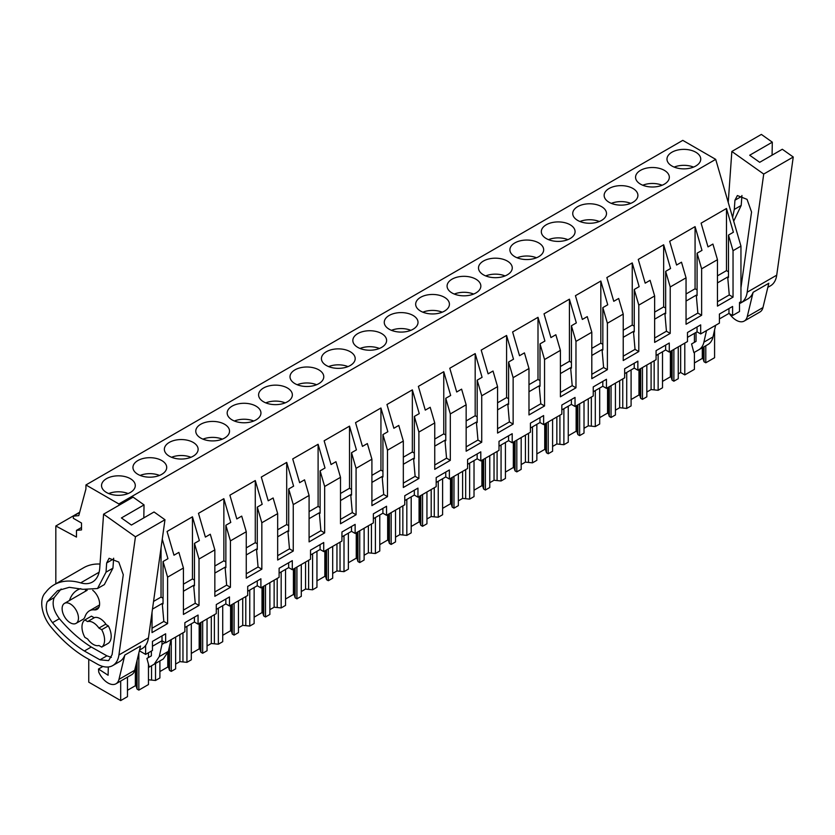 <?xml version="1.0" encoding="UTF-8"?>
<svg xmlns="http://www.w3.org/2000/svg" width="835" height="835" viewBox="0 0 835 835"><rect width="100%" height="100%" fill="white"/><g stroke="black" fill="none" stroke-linecap="round" stroke-linejoin="round"><path stroke-width="1.25" d="M678.25 373.892L680.65 372.504L680.65 345.502M678.25 346.89L678.25 378.683L673.876 381.209L672.112 380.186L672.112 350.439M662.51 381.386L670.39 376.836L671.236 377.326L672.112 380.186M662.51 351.786L662.51 387.774L658.137 390.3L651.091 389.569L646.833 392.033M646.833 365.031L646.833 396.823L642.459 399.349L640.696 398.326L640.696 368.569M631.093 399.527L638.973 394.976L639.829 395.466L640.696 398.326M631.093 369.926L631.093 405.914L626.72 408.44L619.674 407.71L615.426 410.162M615.426 383.161L615.426 414.953L611.053 417.479L609.289 416.467L609.289 386.709M599.676 417.657L607.556 413.106L608.412 413.596L609.289 416.467M599.676 388.056L599.676 424.044L595.303 426.57L588.268 425.85L584.009 428.303M584.009 401.301L584.009 433.094L579.636 435.62L577.872 434.597L577.872 404.839M568.259 435.797L576.14 431.246L576.995 431.737L577.872 434.597M568.259 406.196L568.259 442.185L563.886 444.711L556.851 443.98L552.593 446.443M552.593 419.441L552.593 451.234L548.219 453.76L546.455 452.737L546.455 422.98M536.853 453.927L544.733 449.387L545.589 449.877L546.455 452.737M536.853 424.337L536.853 460.325L532.48 462.84L525.434 462.12L521.186 464.573M521.186 437.571L521.186 469.364L516.813 471.89L515.049 470.877L515.049 441.12M505.436 472.067L513.316 467.517L514.172 468.007L515.049 470.877M505.436 442.466L505.436 478.455L501.063 480.981L494.028 480.25L489.769 482.714M489.769 455.712L489.769 487.504L485.396 490.03L483.632 489.007L483.632 459.25M474.019 490.208L481.899 485.657L482.755 486.147L483.632 489.007M474.019 460.607L474.019 496.595L469.646 499.121L462.611 498.391L458.352 500.854M458.352 473.852L458.352 505.634L453.979 508.16L452.215 507.148L452.215 477.39M442.613 508.338L450.493 503.787L451.349 504.288L452.215 507.148M442.613 478.737L442.613 514.725L438.239 517.251L431.194 516.531L426.946 518.984M426.946 491.982L426.946 523.775L422.573 526.3L420.809 525.278L420.809 495.531M411.196 526.478L419.076 521.927L419.932 522.418L420.809 525.278M411.196 496.877L411.196 532.866L406.822 535.392L399.788 534.661L395.529 537.124M395.529 510.122L395.529 541.915L391.156 544.441L389.392 543.418L389.392 513.661M379.779 544.618L387.659 540.068L388.515 540.558L389.392 543.418M379.779 515.018L379.779 551.006L375.406 553.532L368.371 552.801L364.112 555.254M364.112 528.252L364.112 560.045L359.739 562.571L357.975 561.558L357.975 531.801M348.372 562.748L356.253 558.197L357.098 558.688L357.975 561.558M348.372 533.148L348.372 569.136L343.999 571.662L336.954 570.942L332.695 573.394M332.695 546.393L332.695 578.185L328.322 580.711L326.568 579.688L326.568 549.931M316.956 580.889L324.836 576.338L325.692 576.828L326.568 579.688M316.956 551.288L316.956 587.276L312.582 589.802L305.547 589.072L301.289 591.535M301.289 564.533L301.289 596.326L296.916 598.852L295.152 597.829L295.152 568.071M285.539 599.019L293.419 594.478L294.275 594.969L295.152 597.829M285.539 569.428L285.539 605.417L281.165 607.932L274.13 607.212L269.872 609.665M269.872 582.663L269.872 614.456L265.499 616.981L263.735 615.969L263.735 586.212M254.132 617.159L262.013 612.608L262.858 613.099L263.735 615.969M254.132 587.558L254.132 623.547L249.759 626.073L242.714 625.342L238.455 627.805M238.455 600.803L238.455 632.596L234.082 635.122L232.318 634.099L232.318 604.342M222.715 635.299L230.596 630.749L231.452 631.239L232.318 634.099M222.715 605.699L222.715 641.687L218.342 644.213L211.307 643.482L207.049 645.946M207.049 618.944L207.049 650.736L202.675 653.252L200.911 652.239L200.911 622.482M191.298 653.429L199.179 648.878L200.035 649.379L200.911 652.239M191.298 623.828L191.298 659.817L186.925 662.343L179.89 661.623L175.632 664.076M175.632 637.074L175.632 668.866L171.258 671.392L169.495 670.369L169.495 646.311M159.892 671.57L167.772 667.019L168.618 667.509L169.495 670.369M159.892 660.934L159.892 677.957L155.519 680.483L148.463 679.763L148.473 664.222M148.463 664.169L148.463 684.554L138.84 690.107L137.076 689.094L137.076 660.36M127.473 690.284L135.353 685.733L136.199 686.224L137.076 689.094M127.473 677.154L127.473 696.672L120.689 700.586L88.75 682.153L88.75 659.285M714.583 329.94L714.583 357.714L705.794 362.787L704.03 361.764L703.153 358.904L702.298 358.413L694.417 362.954M694.417 352.328L694.417 369.352L684.794 374.905L680.65 372.504M684.794 374.905L684.794 343.112M705.794 362.787L705.794 345.763M694.417 342.319L694.417 333.363M702.298 347.777L702.298 358.413M703.153 347.287L703.153 358.904M704.03 361.764L704.03 346.776M719.405 318.939L728.965 313.417L732.598 315.515L739.507 311.528L739.507 302.468L740.958 301.633L740.958 246.127L733.036 250.698L733.036 297.135L717.463 306.121L717.463 259.695L701.63 268.839L701.63 315.265L686.046 324.262L686.046 277.836L670.213 286.979L670.213 333.405L654.64 342.402L654.64 295.966L638.796 305.109L638.796 351.545L623.223 360.532L623.223 314.106L607.389 323.249L607.389 369.675L591.806 378.673L591.806 332.236L575.973 341.39L575.973 387.816L560.4 396.802L560.4 350.376L544.556 359.52L544.556 405.956L528.983 414.943L528.983 368.517L513.139 377.66L513.139 424.086L497.566 433.083L497.566 386.647L481.732 395.79L481.732 442.226L466.149 451.213L466.149 404.787L450.315 413.93L450.315 460.356L434.743 469.353L434.743 422.927L418.899 432.071L418.899 478.497L403.326 487.494L403.326 441.057L387.492 450.201L387.492 496.637L371.909 505.624L371.909 459.198L356.075 468.341L356.075 514.767L340.503 523.764L340.503 477.328L324.658 486.481L324.658 532.907L309.086 541.894L309.086 495.468L293.252 504.611L293.252 551.048L277.669 560.034L277.669 513.608L261.835 522.752L261.835 569.178L246.262 578.175L246.262 531.738L230.418 540.882L230.418 587.318L214.845 596.305L214.845 549.879L199.012 559.022L199.012 605.448L183.429 614.445L183.429 568.019L167.595 577.162L167.595 623.588L152.022 632.586L152.022 612.389M152.45 646.259L162.011 640.737L165.643 642.835L165.643 633.786L152.45 641.395L152.45 650.455L145.624 654.4L145.624 645.455M139.382 650.799L145.624 654.4M732.598 315.515L732.598 306.455L719.405 314.075L719.405 323.135L700.68 333.937L700.68 324.878L687.487 332.497L687.487 341.557L669.273 352.078L669.273 343.018L656.08 350.637L656.08 359.697L637.856 370.208L637.856 361.158L624.663 368.767L624.663 377.827L606.44 388.348L606.44 379.288L593.247 386.908L593.247 395.967L575.033 406.488L575.033 397.429L561.84 405.048L561.84 414.108L543.616 424.618L543.616 415.559L530.423 423.178L530.423 432.238L512.199 442.759L512.199 433.699L499.006 441.318L499.006 450.378L480.793 460.899L480.793 451.839L467.59 459.459L467.59 468.508L449.376 479.029L449.376 469.969L436.183 477.589L436.183 486.648L417.959 497.169L417.959 488.11L404.766 495.729L404.766 504.789L386.542 515.31L386.542 506.25L373.349 513.859L373.349 522.919L355.136 533.44L355.136 524.38L341.943 531.999L341.943 541.059L323.719 551.58L323.719 542.52L310.526 550.14L310.526 559.199L292.302 569.71L292.302 560.65L279.109 568.27L279.109 577.329L260.896 587.85L260.896 578.791L247.703 586.41L247.703 595.47L229.479 605.991L229.479 596.931L216.286 604.55L216.286 613.6L198.062 624.121L198.062 615.061L184.869 622.68L184.869 631.74L165.643 642.835M687.487 337.361L697.048 331.839L700.68 333.937M656.08 355.501L665.631 349.98L669.273 352.078M624.663 373.631L634.224 368.11L637.856 370.208M593.247 391.772L602.807 386.25L606.44 388.348M561.84 409.901L571.391 404.39L575.033 406.488M530.423 428.042L539.984 422.52L543.616 424.618M499.006 446.182L508.567 440.661L512.199 442.759M467.59 464.312L477.15 458.801L480.793 460.899M436.183 482.453L445.744 476.931L449.376 479.029M404.766 500.593L414.327 495.071L417.959 497.169M373.349 518.723L382.91 513.201L386.542 515.31M341.943 536.863L351.504 531.342L355.136 533.44M310.526 555.004L320.087 549.482L323.719 551.58M279.109 573.134L288.67 567.612L292.302 569.71M247.703 591.274L257.263 585.753L260.896 587.85M216.286 609.404L225.847 603.893L229.479 605.991M184.869 627.544L194.43 622.023L198.062 624.121M728.965 313.417L728.965 308.553M703.895 342.183L712.996 336.923A26.657 15.385 60 0 1 707.965 344.511L698.853 349.761A26.657 15.385 -120 0 0 703.895 342.183L706.514 330.577M712.996 336.923L715.626 325.316M696.035 332.424L696.035 341.39L691.578 343.968L693.885 352.631L698.853 349.761M740.958 246.127L715.699 159.36L682.79 140.363L85.932 484.958L85.932 488.945L78.772 515.644L73.334 516.134L73.334 518.316L81.506 523.023L81.506 529.922L76.476 530.371L76.476 537.082L55.83 525.987L55.83 583.811M183.429 568.019L178.878 552.384L173.972 555.212L167.063 531.477L192.457 516.813L199.367 540.558L194.461 543.387L194.461 585.773L193.668 585.325L195.233 603.277L183.429 610.093M199.012 559.022L194.461 543.387M214.845 549.879L210.295 534.243L205.389 537.082L198.48 513.337L223.863 498.683L230.773 522.418L225.868 525.257L225.868 567.643L225.085 567.184L226.65 585.137L214.845 591.952M230.418 540.882L225.868 525.257M246.262 531.738L241.712 516.114L236.806 518.942L229.886 495.197L255.28 480.542L262.19 504.288L257.284 507.116L257.284 549.503L256.491 549.044L258.067 567.007L246.262 573.822M261.835 522.752L257.284 507.116M277.669 513.608L273.118 497.973L268.212 500.802L261.303 477.067L286.697 462.402L293.607 486.147L288.701 488.976L288.701 531.363L287.908 530.914L289.474 548.866L277.669 555.682M293.252 504.611L288.701 488.976M309.086 495.468L304.535 479.833L299.629 482.672L292.72 458.926L318.104 444.272L325.013 468.007L320.108 470.846L320.108 513.233L319.325 512.773L320.89 530.726L309.086 537.542M324.658 486.481L320.108 470.846M340.503 477.328L335.952 461.703L331.046 464.531L324.137 440.786L349.521 426.132L356.43 449.877L351.525 452.706L351.525 495.092L350.731 494.644L352.307 512.596L340.503 519.412M356.075 468.341L351.525 452.706M371.909 459.198L367.358 443.562L362.453 446.391L355.543 422.656L380.937 408.002L387.847 431.737L382.941 434.576L382.941 476.962L382.148 476.503L383.714 494.456L371.909 501.271M387.492 450.201L382.941 434.576M403.326 441.057L398.775 425.422L393.87 428.261L386.96 404.516L412.344 389.861L419.253 413.607L414.348 416.435L414.348 458.822L413.565 458.363L415.131 476.326L403.326 483.141M418.899 432.071L414.348 416.435M434.743 422.927L430.192 407.292L425.286 410.121L418.377 386.386L443.761 371.721L450.67 395.466L445.765 398.295L445.765 440.682L444.971 440.233L446.548 458.185L434.743 465.001M450.315 413.93L445.765 398.295M466.149 404.787L461.598 389.152L456.693 391.991L449.783 368.245L475.178 353.591L482.087 377.326L477.182 380.165L477.182 422.552L476.388 422.092L477.964 440.045L466.149 446.861M481.732 395.79L477.182 380.165M497.566 386.647L493.015 371.022L488.11 373.85L481.2 350.105L506.584 335.451L513.504 359.196L508.588 362.025L508.588 404.411L507.805 403.952L509.371 421.915L497.566 428.731M513.139 377.66L508.588 362.025M528.983 368.517L524.432 352.881L519.527 355.71L512.617 331.975L538.001 317.31L544.911 341.056L540.005 343.884L540.005 386.271L539.212 385.822L540.788 403.775L528.983 410.59M544.556 359.52L540.005 343.884M560.4 350.376L555.849 334.741L550.933 337.58L544.023 313.835L569.418 299.18L576.327 322.915L571.422 325.754L571.422 368.141L570.629 367.682L572.205 385.634L560.4 392.45M575.973 341.39L571.422 325.754M591.806 332.236L587.255 316.611L582.35 319.44L575.44 295.694L600.824 281.04L607.744 304.785L602.839 307.614L602.839 350.001L602.045 349.552L603.611 367.504L591.806 374.32M607.389 323.249L602.839 307.614M623.223 314.106L618.672 298.471L613.767 301.299L606.857 277.564L632.241 262.91L639.151 286.645L634.245 289.484L634.245 331.871L633.462 331.411L635.028 349.364L623.223 356.18M638.796 305.109L634.245 289.484M654.64 295.966L650.089 280.33L645.184 283.169L638.264 259.424L663.658 244.77L670.568 268.505L665.662 271.344L665.662 313.73L664.869 313.271L666.445 331.224L654.64 338.05M670.213 286.979L665.662 271.344M686.046 277.836L681.496 262.2L676.59 265.029L669.68 241.294L695.075 226.629L701.984 250.375L697.079 253.203L697.079 295.59L696.286 295.141L697.851 313.094L686.046 319.909M701.63 268.839L697.079 253.203M717.463 259.695L712.913 244.06L708.007 246.899L701.097 223.154L726.481 208.499L733.391 232.234L728.485 235.073L728.485 277.46L727.702 277.001L729.268 294.953L717.463 301.769M733.036 250.698L728.485 235.073M715.699 159.36L118.841 503.954L119.196 505.175M162.261 539.159L167.95 558.698L163.044 561.527L163.044 603.914L162.251 603.454L163.827 621.417L152.022 628.233M167.595 577.162L163.044 561.527M733.036 297.135L729.268 294.953M79.701 512.21L55.83 525.987M81.506 527.47L76.476 530.371M79.617 512.513L73.334 516.134M118.841 503.954L85.932 484.958M695.795 166.008A16.877 9.749 0 0 0 700.742 159.12A16.877 9.749 0 0 0 690.315 150.112A16.877 9.749 0 0 0 671.924 152.22A16.877 9.749 0 0 0 666.977 159.12A16.877 9.749 0 0 0 677.394 168.117A16.877 9.749 0 0 0 695.795 166.008M389.193 315.453A16.877 9.749 0 0 0 384.257 322.341A16.877 9.749 0 0 0 394.673 331.349A16.877 9.749 0 0 0 413.075 329.24A16.877 9.749 0 0 0 418.022 322.341A16.877 9.749 0 0 0 407.595 313.344A16.877 9.749 0 0 0 389.193 315.453M381.658 347.37A16.877 9.749 0 0 0 386.605 340.482A16.877 9.749 0 0 0 376.178 331.474A16.877 9.749 0 0 0 357.787 333.593A16.877 9.749 0 0 0 352.84 340.482A16.877 9.749 0 0 0 363.256 349.489A16.877 9.749 0 0 0 381.658 347.37M193.177 456.192A16.877 9.749 0 0 0 198.125 449.303A16.877 9.749 0 0 0 187.698 440.295A16.877 9.749 0 0 0 169.307 442.404A16.877 9.749 0 0 0 164.359 449.303A16.877 9.749 0 0 0 174.776 458.3A16.877 9.749 0 0 0 193.177 456.192M224.594 438.051A16.877 9.749 0 0 0 229.531 431.163A16.877 9.749 0 0 0 219.114 422.155A16.877 9.749 0 0 0 200.713 424.274A16.877 9.749 0 0 0 195.776 431.163A16.877 9.749 0 0 0 206.193 440.17A16.877 9.749 0 0 0 224.594 438.051M256.001 419.921A16.877 9.749 0 0 0 260.948 413.022A16.877 9.749 0 0 0 250.531 404.025A16.877 9.749 0 0 0 232.13 406.134A16.877 9.749 0 0 0 227.183 413.022A16.877 9.749 0 0 0 237.61 422.03A16.877 9.749 0 0 0 256.001 419.921M318.834 383.641A16.877 9.749 0 0 0 323.771 376.752A16.877 9.749 0 0 0 313.355 367.744A16.877 9.749 0 0 0 294.953 369.863A16.877 9.749 0 0 0 290.016 376.752A16.877 9.749 0 0 0 300.433 385.76A16.877 9.749 0 0 0 318.834 383.641M514.851 242.912A16.877 9.749 0 0 0 509.903 249.801A16.877 9.749 0 0 0 520.33 258.808A16.877 9.749 0 0 0 538.732 256.689A16.877 9.749 0 0 0 543.668 249.801A16.877 9.749 0 0 0 533.252 240.793A16.877 9.749 0 0 0 514.851 242.912M601.555 220.419A16.877 9.749 0 0 0 606.502 213.53A16.877 9.749 0 0 0 596.075 204.523A16.877 9.749 0 0 0 577.684 206.631A16.877 9.749 0 0 0 572.737 213.53A16.877 9.749 0 0 0 583.154 222.527A16.877 9.749 0 0 0 601.555 220.419M570.138 238.549A16.877 9.749 0 0 0 575.085 231.66A16.877 9.749 0 0 0 564.658 222.653A16.877 9.749 0 0 0 546.267 224.772A16.877 9.749 0 0 0 541.32 231.66A16.877 9.749 0 0 0 551.747 240.668A16.877 9.749 0 0 0 570.138 238.549M640.508 170.361A16.877 9.749 0 0 0 635.56 177.25A16.877 9.749 0 0 0 645.987 186.257A16.877 9.749 0 0 0 664.378 184.149A16.877 9.749 0 0 0 669.326 177.25A16.877 9.749 0 0 0 658.909 168.252A16.877 9.749 0 0 0 640.508 170.361M632.972 202.279A16.877 9.749 0 0 0 637.909 195.39A16.877 9.749 0 0 0 627.492 186.382A16.877 9.749 0 0 0 609.091 188.501A16.877 9.749 0 0 0 604.143 195.39A16.877 9.749 0 0 0 614.57 204.398A16.877 9.749 0 0 0 632.972 202.279M444.481 311.1A16.877 9.749 0 0 0 449.428 304.211A16.877 9.749 0 0 0 439.012 295.204A16.877 9.749 0 0 0 420.61 297.312A16.877 9.749 0 0 0 415.663 304.211A16.877 9.749 0 0 0 426.09 313.208A16.877 9.749 0 0 0 444.481 311.1M475.898 292.96A16.877 9.749 0 0 0 480.845 286.071A16.877 9.749 0 0 0 470.418 277.063A16.877 9.749 0 0 0 452.027 279.182A16.877 9.749 0 0 0 447.08 286.071A16.877 9.749 0 0 0 457.507 295.079A16.877 9.749 0 0 0 475.898 292.96M507.315 274.83A16.877 9.749 0 0 0 512.262 267.931A16.877 9.749 0 0 0 501.835 258.933A16.877 9.749 0 0 0 483.434 261.042A16.877 9.749 0 0 0 478.497 267.931A16.877 9.749 0 0 0 488.913 276.938A16.877 9.749 0 0 0 507.315 274.83M350.241 365.511A16.877 9.749 0 0 0 355.188 358.622A16.877 9.749 0 0 0 344.772 349.614A16.877 9.749 0 0 0 326.37 351.723A16.877 9.749 0 0 0 321.423 358.622A16.877 9.749 0 0 0 331.85 367.619A16.877 9.749 0 0 0 350.241 365.511M161.76 474.332A16.877 9.749 0 0 0 166.708 467.433A16.877 9.749 0 0 0 156.291 458.436A16.877 9.749 0 0 0 137.89 460.544A16.877 9.749 0 0 0 132.942 467.433A16.877 9.749 0 0 0 143.37 476.441A16.877 9.749 0 0 0 161.76 474.332M287.417 401.781A16.877 9.749 0 0 0 292.365 394.892A16.877 9.749 0 0 0 281.938 385.885A16.877 9.749 0 0 0 263.547 388.004A16.877 9.749 0 0 0 258.599 394.892A16.877 9.749 0 0 0 269.016 403.9A16.877 9.749 0 0 0 287.417 401.781M106.473 478.685A16.877 9.749 0 0 0 101.536 485.573A16.877 9.749 0 0 0 111.953 494.581A16.877 9.749 0 0 0 130.354 492.462A16.877 9.749 0 0 0 135.291 485.573A16.877 9.749 0 0 0 124.874 476.566A16.877 9.749 0 0 0 106.473 478.685M726.481 208.499L726.481 270.634L728.485 271.792M717.463 275.842L726.481 270.634M717.463 282.908L727.702 277.001M162.011 635.884L162.011 644.37L159.245 656.634L154.204 664.211L149.235 667.082L146.929 658.418L151.385 655.84L151.385 651.07M159.245 656.634L168.346 651.373L163.316 658.961L154.204 664.211M168.346 651.373L170.977 639.767M162.011 644.37L165.153 642.553M120.689 700.586L120.689 681.068M138.84 653.033L138.84 690.107M148.463 652.761L148.463 657.531L148.473 652.751M167.595 623.588L163.827 621.417M161.04 547.906L161.04 597.088L163.044 598.246M153.556 601.409L161.04 597.088M152.481 609.101L162.251 603.454M78.459 618.077A11.554 6.67 60 0 1 76.058 623.369A11.554 6.67 60 0 1 67.165 620.269A11.554 6.67 60 0 1 62.124 608.652A11.554 6.67 60 0 1 64.514 603.361A11.554 6.67 60 0 1 73.417 606.46A11.554 6.67 60 0 1 78.459 618.077M87.623 621.564L94.219 617.754L91.453 616.147L84.857 619.956L87.623 621.564A13.329 7.692 60 0 1 93.28 622.649A13.329 7.692 60 0 1 98.937 628.087L105.534 624.277L108.31 625.885L101.713 629.694A15.99 9.237 60 0 1 101.713 647.104L98.937 645.507A13.329 7.692 60 0 1 93.28 644.411A13.329 7.692 60 0 1 87.623 638.973L84.857 637.366A15.99 9.237 60 0 1 84.857 619.956M135.353 685.733L135.353 667.53M136.199 663.992L136.199 686.224M98.937 628.087L101.713 629.694M108.31 625.885A15.99 9.237 60 0 1 108.31 643.294L101.713 647.104M673.876 349.416L673.876 381.209M658.137 390.3L658.137 354.311M651.091 389.569L651.091 362.567M670.39 376.836L670.39 351.431M671.236 377.326L671.236 350.94M697.048 331.839L697.048 326.976M701.63 315.265L697.851 313.094M695.075 226.629L695.075 288.774L697.079 289.933M686.046 293.983L695.075 288.774M686.046 301.049L696.286 295.141M642.459 367.557L642.459 399.349M626.72 408.44L626.72 372.452M619.674 407.71L619.674 380.708M638.973 394.976L638.973 369.571M639.829 395.466L639.829 369.08M665.631 349.98L665.631 345.116M670.213 333.405L666.445 331.224M663.658 244.77L663.658 306.904L665.662 308.063M654.64 312.113L663.658 306.904M654.64 319.179L664.869 313.271M611.053 385.686L611.053 417.479M595.303 426.57L595.303 390.582M588.268 425.85L588.268 398.848M607.556 413.106L607.556 387.701M608.412 413.596L608.412 387.21M634.224 368.11L634.224 363.256M638.796 351.545L635.028 349.364M632.241 262.91L632.241 325.045L634.245 326.203M623.223 330.253L632.241 325.045M623.223 337.319L633.462 331.411M579.636 403.827L579.636 435.62M563.886 444.711L563.886 408.722M556.851 443.98L556.851 416.978M576.14 431.246L576.14 405.841M576.995 431.737L576.995 405.351M602.807 386.25L602.807 381.386M607.389 369.675L603.611 367.504M600.824 281.04L600.824 343.185L602.839 344.333M591.806 348.383L600.824 343.185M591.806 355.459L602.045 349.552M548.219 421.967L548.219 453.76M532.48 462.84L532.48 426.852M525.434 462.12L525.434 435.118M544.733 449.387L544.733 423.982M545.589 449.877L545.589 423.481M571.391 404.39L571.391 399.527M575.973 387.816L572.205 385.634M569.418 299.18L569.418 361.315L571.422 362.473M560.4 366.523L569.418 361.315M560.4 373.589L570.629 367.682M516.813 440.097L516.813 471.89M501.063 480.981L501.063 444.992M494.028 480.25L494.028 453.248M513.316 467.517L513.316 442.112M514.172 468.007L514.172 441.621M539.984 422.52L539.984 417.657M544.556 405.956L540.788 403.775M538.001 317.31L538.001 379.455L540.005 380.614M528.983 384.664L538.001 379.455M528.983 391.73L539.212 385.822M485.396 458.238L485.396 490.03M469.646 499.121L469.646 463.133M462.611 498.391L462.611 471.389M481.899 485.657L481.899 460.252M482.755 486.147L482.755 459.761M508.567 440.661L508.567 435.797M513.139 424.086L509.371 421.915M506.584 335.451L506.584 397.585L508.588 398.744M497.566 402.794L506.584 397.585M497.566 409.87L507.805 403.952M453.979 476.367L453.979 508.16M438.239 517.251L438.239 481.263M431.194 516.531L431.194 489.529M450.493 503.787L450.493 478.392M451.349 504.288L451.349 477.891M477.15 458.801L477.15 453.937M481.732 442.226L477.964 440.045M475.178 353.591L475.178 415.726L477.182 416.884M466.149 420.934L475.178 415.726M466.149 428L476.388 422.092M422.573 494.508L422.573 526.3M406.822 535.392L406.822 499.403M399.788 534.661L399.788 507.659M419.076 521.927L419.076 496.522M419.932 522.418L419.932 496.032M445.744 476.931L445.744 472.067M450.315 460.356L446.548 458.185M443.761 371.721L443.761 433.866L445.765 435.025M434.743 439.074L443.761 433.866M434.743 446.14L444.971 440.233M391.156 512.648L391.156 544.441M375.406 553.532L375.406 517.543M368.371 552.801L368.371 525.799M387.659 540.068L387.659 514.663M388.515 540.558L388.515 514.172M414.327 495.071L414.327 490.208M418.899 478.497L415.131 476.326M412.344 389.861L412.344 451.996L414.348 453.154M403.326 457.204L412.344 451.996M403.326 464.27L413.565 458.363M359.739 530.778L359.739 562.571M343.999 571.662L343.999 535.673M336.954 570.942L336.954 543.94M356.253 558.197L356.253 532.793M357.098 558.688L357.098 532.302M382.91 513.201L382.91 508.348M387.492 496.637L383.714 494.456M380.937 408.002L380.937 470.136L382.941 471.295M371.909 475.345L380.937 470.136M371.909 482.411L382.148 476.503M328.322 548.919L328.322 580.711M312.582 589.802L312.582 553.814M305.547 589.072L305.547 562.07M324.836 576.338L324.836 550.933M325.692 576.828L325.692 550.442M351.504 531.342L351.504 526.478M356.075 514.767L352.307 512.596M349.521 426.132L349.521 488.277L351.525 489.425M340.503 493.485L349.521 488.277M340.503 500.551L350.731 494.644M296.916 567.059L296.916 598.852M281.165 607.932L281.165 571.944M274.13 607.212L274.13 580.21M293.419 594.478L293.419 569.073M294.275 594.969L294.275 568.572M320.087 549.482L320.087 544.618M324.658 532.907L320.89 530.726M318.104 444.272L318.104 506.407L320.108 507.565M309.086 511.615L318.104 506.407M309.086 518.681L319.325 512.773M265.499 585.189L265.499 616.981M249.759 626.073L249.759 590.084M242.714 625.342L242.714 598.34M262.013 612.608L262.013 587.203M262.858 613.099L262.858 586.713M288.67 567.612L288.67 562.759M293.252 551.048L289.474 548.866M286.697 462.402L286.697 524.547L288.701 525.706M277.669 529.755L286.697 524.547M277.669 536.822L287.908 530.914M234.082 603.329L234.082 635.122M218.342 644.213L218.342 608.224M211.307 643.482L211.307 616.481M230.596 630.749L230.596 605.344M231.452 631.239L231.452 604.853M257.263 585.753L257.263 580.889M261.835 569.178L258.067 567.007M255.28 480.542L255.28 542.677L257.284 543.835M246.262 547.885L255.28 542.677M246.262 554.962L256.491 549.044M202.675 621.459L202.675 653.252M186.925 662.343L186.925 626.354M179.89 661.623L179.89 634.621M199.179 648.878L199.179 623.484M200.035 649.379L200.035 622.983M225.847 603.893L225.847 599.029M230.418 587.318L226.65 585.137M223.863 498.683L223.863 560.817L225.868 561.976M214.845 566.026L223.863 560.817M214.845 573.092L225.085 567.184M171.258 639.6L171.258 671.392M155.519 680.483L155.519 663.46M167.772 667.019L167.772 653.346M168.618 667.509L168.618 650.173M194.43 622.023L194.43 617.159M199.012 605.448L195.233 603.277M192.457 516.813L192.457 578.958L194.461 580.116M183.429 584.166L192.457 578.958M183.429 591.232L193.668 585.325M693.551 167.094A16.877 9.749 0 0 0 674.169 167.094M662.134 185.234A16.877 9.749 0 0 0 642.752 185.234M630.717 203.364A16.877 9.749 0 0 0 611.335 203.364M599.311 221.505A16.877 9.749 0 0 0 579.928 221.505M567.894 239.645A16.877 9.749 0 0 0 548.511 239.645M536.477 257.775A16.877 9.749 0 0 0 517.095 257.775M505.071 275.915A16.877 9.749 0 0 0 485.688 275.915M473.654 294.056A16.877 9.749 0 0 0 454.271 294.056M442.237 312.186A16.877 9.749 0 0 0 422.854 312.186M410.83 330.326A16.877 9.749 0 0 0 391.448 330.326M379.414 348.466A16.877 9.749 0 0 0 360.031 348.466M347.997 366.596A16.877 9.749 0 0 0 328.614 366.596M316.59 384.737A16.877 9.749 0 0 0 297.197 384.737M285.173 402.867A16.877 9.749 0 0 0 265.791 402.867M253.756 421.007A16.877 9.749 0 0 0 234.374 421.007M222.35 439.147A16.877 9.749 0 0 0 202.957 439.147M190.933 457.277A16.877 9.749 0 0 0 171.551 457.277M159.516 475.418A16.877 9.749 0 0 0 140.134 475.418M128.11 493.558A16.877 9.749 0 0 0 108.717 493.558M793.25 157.011L763.722 174.056L747.189 292.219L776.717 275.174L793.25 157.011L782.311 149.256L759.693 162.314L749.694 155.226L772.312 142.169L761.374 134.414L731.846 151.459L728.235 202.404M776.717 275.174A31.093 17.952 60 0 1 770.517 285.8L767.824 287.355M772.312 142.169L772.072 155.164M747.189 292.219A31.093 17.952 60 0 1 740.989 302.844A31.093 17.952 60 0 1 739.507 303.554M729.456 313.699A15.99 9.237 60 0 0 744.256 321.047A15.99 9.237 60 0 0 747.252 316.642L753.107 292.313A31.093 17.952 60 0 1 747.909 298.857L740.989 302.844M753.107 292.313L768.816 283.242L762.96 307.572A15.99 9.237 60 0 1 759.965 311.977L744.256 321.047M763.722 174.056L731.846 151.459M732.598 217.424L734.289 209.439L734.946 200.223L737.368 195.557L747.043 199.346L751.552 211.996L740.958 287.71M733.694 221.191L741.198 205.441L741.939 195.494M164.975 519.735L135.447 536.79L118.925 654.953L148.453 637.898L164.975 519.735L154.037 511.98L131.419 525.048L121.419 517.951L144.037 504.893L133.099 497.138L103.571 514.193L99.751 567.977A35.54 20.52 60 0 1 92.476 582.016A35.54 20.52 60 0 1 80.671 582.872L99.114 572.226M148.453 637.898A31.093 17.952 60 0 1 142.253 648.524L139.549 650.089M118.925 654.953A31.093 17.952 60 0 1 112.725 665.578A31.093 17.952 60 0 1 97.424 664.18L86.955 658.272A102.183 58.993 60 0 1 50.622 626.532A23.985 13.851 60 0 1 44.746 616.773A26.177 15.114 60 0 1 45.476 592.652A79.962 46.165 60 0 1 54.118 584.792L83.646 567.748A79.962 46.165 60 0 1 100.033 564.042M144.037 504.893L143.808 517.898M102.914 666.466L98.509 669.012L98.739 672.102A15.99 9.237 60 0 0 115.981 683.781A15.99 9.237 60 0 0 118.977 679.366L124.832 655.037A31.093 17.952 60 0 1 119.635 661.581L112.725 665.578M124.832 655.037L140.541 645.966L134.685 670.296A15.99 9.237 60 0 1 131.69 674.711L115.981 683.781M54.118 584.792A79.962 46.165 60 0 1 80.671 582.872M135.447 536.79L103.571 514.193M106.024 572.163L106.671 562.957L109.093 558.291L118.768 562.07L123.277 574.72L112.099 654.619L108.602 660.61L99.991 659.817L84.345 650.997C73.083 643.962 62.458 634.527 52.49 622.67C46.614 614.842 44.892 607.817 47.292 601.597L57.531 590.7L69.284 587.318L83.051 589.322L97.518 588.539L106.024 572.163L112.934 568.176L113.664 558.218M85.191 591.42A45.591 26.323 60 0 1 85.692 590.021M92.716 590.251A11.993 6.93 60 0 1 99.229 600.751A11.993 6.93 60 0 1 97.121 609.341A11.993 6.93 60 0 1 94.355 609.874L98.958 607.212M82.498 619.653A11.773 6.795 60 0 0 82.936 619.434A11.773 6.795 60 0 0 84.951 616.835A27.357 15.792 60 0 1 88.333 611.585A21.606 12.473 60 0 1 89.387 610.834A21.606 12.473 60 0 1 94.355 609.874M69.482 600.49A45.591 26.323 60 0 1 77.394 590.053A45.591 26.323 60 0 1 80.724 588.633M94.146 617.702A13.329 7.692 60 0 1 100.19 618.662A13.329 7.692 60 0 1 106.243 624.695M108.31 666.967L108.101 675.254L98.509 669.012M104.333 584.604L112.934 568.176M84.345 650.997L91.265 647.01C79.993 639.975 69.368 630.529 59.4 618.683C53.534 610.855 51.801 603.83 54.202 597.609L61.143 588.988M111.358 657.375L106.901 655.83L91.265 647.01M654.16 389.882L654.16 360.793M622.753 408.023L622.753 378.933M591.337 426.163L591.337 397.074M559.92 444.293L559.92 415.204M528.513 462.433L528.513 433.344M497.096 480.563L497.096 451.484M465.68 498.704L465.68 469.614M434.273 516.844L434.273 487.755M402.856 534.974L402.856 505.885M371.439 553.114L371.439 524.025M340.033 571.255L340.033 542.166M308.616 589.385L308.616 560.295M277.199 607.525L277.199 578.436M245.793 625.655L245.793 596.576M214.376 643.795L214.376 614.706M182.959 661.936L182.959 632.846M151.542 680.066L151.542 665.745M747.252 316.642L762.96 307.572M734.946 200.223L741.856 196.235M734.289 209.439L741.198 205.441M118.977 679.366L134.685 670.296M106.671 562.957L113.581 558.959M47.292 601.597L54.202 597.609M52.49 622.67L59.4 618.683M99.991 659.817L106.901 655.83M76.058 623.369L83.333 619.173M64.514 603.361L87.164 590.282M89.387 610.834L99.542 604.968M97.518 588.539L104.438 584.552"/></g></svg>
